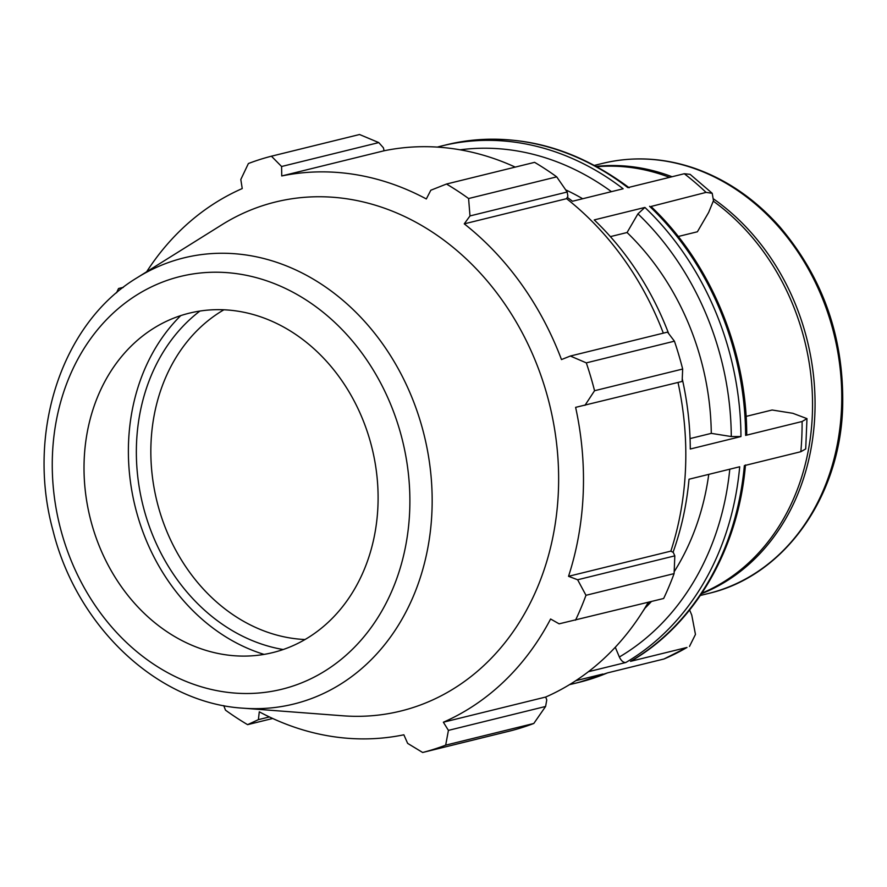 <?xml version="1.0" encoding="UTF-8"?>
<svg xmlns="http://www.w3.org/2000/svg" width="887" height="887" viewBox="0 0 887 887"><rect width="100%" height="100%" fill="white"/><g stroke="black" fill="none" stroke-linecap="round" stroke-linejoin="round"><path stroke-width="1.33" d="M663.964 658.997L686.981 647.455A276.833 229.999 76.2 0 1 663.964 658.997L607.495 672.889A276.833 229.999 76.2 0 1 578.856 682.391L574.177 683.533A276.833 229.999 -103.8 0 0 602.816 674.042L575.774 680.695M689.62 610.012L691.76 615.101L695.463 634.438L689.476 646.446M649.583 206.294A276.833 229.999 76.2 0 1 745.634 435.395L746.732 434.752C746.71 349.556 710.121 262.242 650.98 206.494L706.052 192.39L712.217 193.299L713.481 200.65L708.635 212.448L697.393 231.773L678.233 236.496M712.217 193.299L690.13 174.351L684.298 173.73A276.833 229.999 76.2 0 1 706.052 192.39M615.279 647.255L619.359 657.001C621.222 660.848 623.373 662.678 625.834 662.5A276.833 229.999 -103.8 0 0 739.691 466.762L689.022 479.224A276.833 229.999 -103.8 0 1 673.045 552.302M588.414 671.703L625.834 662.5M745.634 435.395L802.103 421.502A276.833 229.999 76.2 0 1 801.826 436.659A276.833 229.999 76.2 0 1 800.839 451.716L744.359 465.608A276.833 229.999 76.2 0 1 630.513 661.347L631.067 661.114M630.513 661.347L686.981 647.455M567.27 197.346A276.833 229.999 -103.8 0 1 572.481 201.249L623.151 188.776A276.833 229.999 -103.8 0 0 441.881 145.911A276.833 229.999 -103.8 0 0 437.324 147.098M629.149 187.767C571.372 144.714 510.502 130.378 446.56 144.758A276.833 229.999 76.2 0 1 627.83 187.623L684.298 173.73M668.632 333.523A276.833 229.999 -103.8 0 0 594.235 219.909L644.904 207.436L637.93 213.856L627.076 232.516L610.378 236.629M746.111 416.402L772.111 410.005L792.834 413.298L806.982 418.631L802.103 421.502M701.916 593.148A221.462 183.997 -103.8 0 0 812.326 415.238A221.462 183.997 -103.8 0 0 713.37 201.205M669.552 177.367A221.462 183.997 -103.8 0 0 596.984 166.701M682.269 378.893A276.833 229.999 -103.8 0 1 690.286 449.022L740.955 436.548L731.287 436.548L711.285 433.366A246.076 204.442 -103.8 0 0 627.076 232.516M642.776 611.476A276.833 229.999 -103.8 0 0 648.94 602.118M582.67 198.743A246.076 204.442 -103.8 0 0 565.706 189.862M690.053 438.588L711.285 433.366M800.839 451.716L805.706 448.944L806.982 418.631M701.539 593.713A221.462 183.997 -103.8 0 0 814.843 414.617A221.462 183.997 -103.8 0 0 713.713 199.043M672.069 176.746A221.462 183.997 -103.8 0 0 596.397 166.379M384.071 150.779L281.744 175.959L281.589 166.501L271.422 156.201L359.534 134.514L378.771 142.585L383.406 147.785L384.071 150.779A286.057 237.672 76.2 0 1 515.236 167.111M556.703 176.857L468.591 198.533A307.589 255.556 -103.8 0 0 446.483 184.03L534.595 162.343A307.589 255.556 76.2 0 1 556.703 176.857L567.17 192.013L567.88 196.171L566.582 198.666A286.057 237.672 76.2 0 1 663.332 333.146M678.012 382.463A286.057 237.672 76.2 0 1 670.86 551.126L673.288 552.435L674.819 555.85L674.098 573.612A307.589 255.556 76.2 0 1 663.642 598.492L559.12 623.838L550.605 619.004A286.057 237.672 -103.8 0 1 443.367 722.218L448.423 730.378L445.673 745.147L533.797 723.47A307.589 255.556 76.2 0 1 510.768 730.799L422.655 752.486L407.643 743.373L403.862 734.802A286.057 237.672 -103.8 0 1 259.281 711.817L258.405 719.645L247.595 724.657L272.686 718.481M648.297 602.273A286.057 237.672 76.2 0 1 545.693 697.038L546.769 699.91L545.605 706.462L533.797 723.47M281.589 166.501L378.771 142.585M123.315 287.333L118.548 288.508L123.038 287.543M247.595 724.657A307.589 255.556 -103.8 0 1 225.486 710.143L223.735 705.62M682.668 369.036L594.556 390.723A307.589 255.556 -103.8 0 0 586.307 362.872L570.352 356.031L667.534 332.115L674.43 341.185A307.589 255.556 76.2 0 1 682.668 369.036L682.136 381.443L575.619 407.355A286.057 237.672 -103.8 0 1 583.202 493.604A286.057 237.672 -103.8 0 1 568.534 576.306L670.86 551.126M594.556 390.723L584.943 405.359M566.582 198.666L464.256 223.846L469.988 215.929L567.17 192.013M468.591 198.533L469.988 215.929M199.908 311.06A185.25 153.917 -103.8 0 0 142.763 504.603A185.25 153.917 -103.8 0 0 283.197 649.528M305.039 639.527A174.761 145.202 76.2 0 1 156.888 501.133A174.761 145.202 76.2 0 1 223.901 309.785M180.726 315.628A194.719 161.789 -103.8 0 0 135.123 506.488A194.719 161.789 -103.8 0 0 264.082 654.395M674.819 555.85L577.637 579.765L585.974 595.299L674.098 573.612M577.637 579.765L568.534 576.306M243.027 708.181L342.848 715.787A262.12 217.781 -103.8 0 0 558.378 491.564A262.12 217.781 -103.8 0 0 450.108 244.945A262.12 217.781 -103.8 0 0 222.005 224.688L137.108 277.742C61.58 323.19 26.089 432.812 52.987 530.559C76.681 626.455 157.309 703.025 243.027 708.181A229.744 190.882 -103.8 0 0 431.936 511.655A229.744 190.882 -103.8 0 0 337.038 295.504A229.744 190.882 -103.8 0 0 137.108 277.742M570.352 356.031L561.482 359.568A286.057 237.672 -103.8 0 0 464.256 223.846M281.744 175.959A286.057 237.672 -103.8 0 1 426.325 198.954L430.827 190.228L446.483 184.03M271.422 156.201A307.589 255.556 -103.8 0 0 248.393 163.53L240.809 179.496L242.24 188.554A286.057 237.672 -103.8 0 0 146.643 271.788M118.548 288.508A307.589 255.556 -103.8 0 0 116.541 292.81M422.655 752.486A307.589 255.556 -103.8 0 0 445.673 745.147M575.53 620.179A307.589 255.556 -103.8 0 0 585.974 595.299M545.605 706.462L448.423 730.378M545.693 697.038L443.367 722.218M269.393 716.94L258.405 719.645M586.307 362.872L674.43 341.185M377.929 506.233A174.761 145.202 -103.8 0 0 305.738 341.805A174.761 145.202 -103.8 0 0 153.651 328.29A174.761 145.202 -103.8 0 0 90.064 517.576A174.761 145.202 -103.8 0 0 234.223 655.737A174.761 145.202 -103.8 0 0 377.929 506.233M645.115 608.038A246.076 204.442 -103.8 0 0 651.424 601.508M674.187 571.716A246.076 204.442 -103.8 0 0 708.757 474.368M740.955 436.548A276.833 229.999 -103.8 0 0 644.904 207.436M637.93 213.856A269.836 224.189 76.2 0 1 731.287 436.548M460.12 149.814A269.836 224.189 76.2 0 1 611.453 191.659M708.336 593.503C783.709 576.262 840.011 497.563 842.65 407.41C844.28 338.257 823.291 278.03 779.662 226.695C754.892 198.888 726.342 179.351 694 168.086C663.254 157.686 632.753 156.123 602.506 163.408A221.462 183.997 76.2 0 1 841.541 408.042A221.462 183.997 76.2 0 1 708.336 593.503L700.353 595.465M729.79 469.19A269.836 224.189 76.2 0 1 619.359 657.001M409.672 511.278A212.536 176.58 76.2 0 1 134.181 649.439A212.536 176.58 76.2 0 1 149.326 287.92A212.536 176.58 76.2 0 1 409.672 511.278M607.806 672.789L578.856 682.391M446.56 144.758L437.313 147.098M569.587 684.609L574.177 683.533M602.506 163.408L594.523 165.37M631.078 661.114C694.698 624.437 738.35 549.241 745.468 464.976"/></g></svg>
